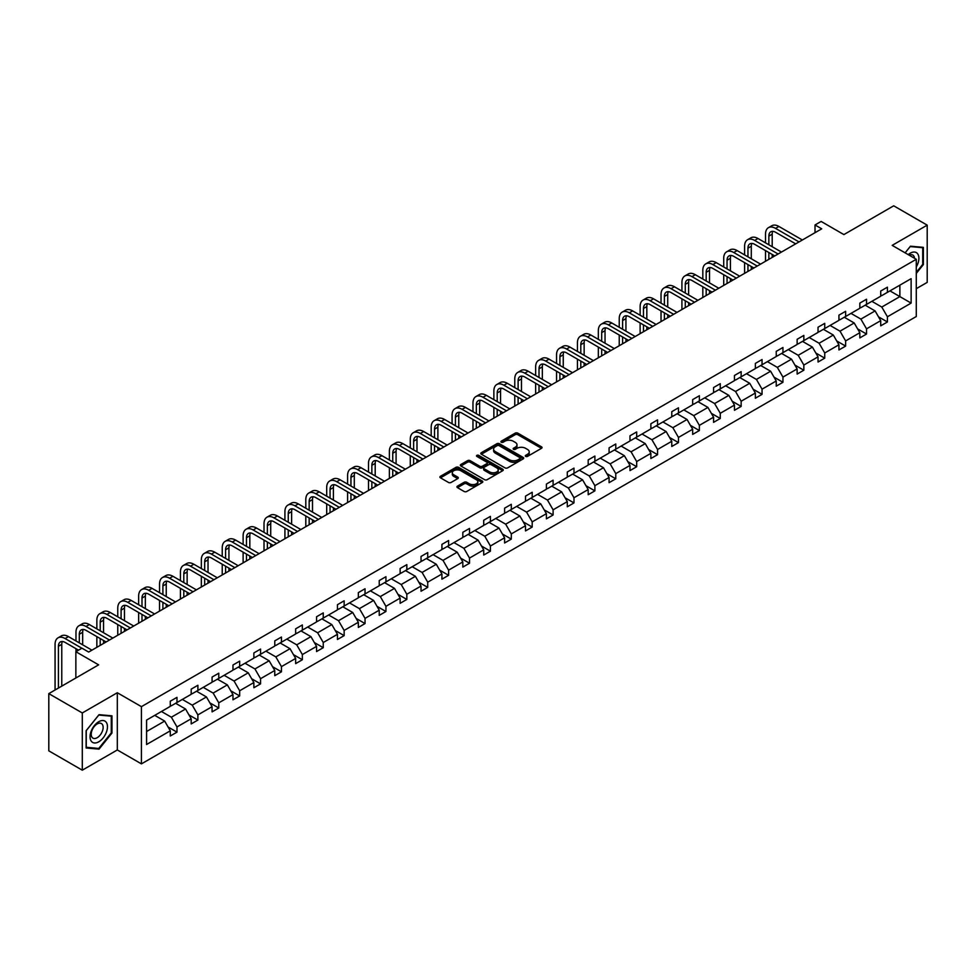 <?xml version="1.0" encoding="UTF-8"?>
<svg xmlns="http://www.w3.org/2000/svg" width="976" height="976" viewBox="0 0 976 976"><rect width="100%" height="100%" fill="white"/><g stroke="black" fill="none" stroke-linecap="round" stroke-linejoin="round"><path stroke-width="1.46" d="M525.674 456.39A1.305 0.756 0 0 0 527.516 456.39L541.485 448.326A1.854 1.074 0 0 0 542.034 447.569A1.854 1.074 0 0 0 541.485 446.813L517.817 433.149A1.854 1.074 0 0 0 515.194 433.149L501.225 441.213A1.305 0.756 0 0 0 503.067 442.274L504.873 441.225A5.954 3.44 0 0 1 513.278 441.225L515.255 442.372A5.954 3.44 0 0 1 516.999 444.8A5.954 3.44 0 0 1 515.255 447.228L513.449 448.277A1.305 0.756 0 0 0 515.291 449.338L517.097 448.289A5.954 3.44 0 0 1 525.515 448.289L527.479 449.424A5.954 3.44 0 0 1 529.224 451.864A5.954 3.44 0 0 1 527.479 454.291L525.674 455.328A1.305 0.756 0 0 0 525.674 456.39L525.674 455.328M916.281 288.676L927.2 282.381L927.2 225.151L893.711 205.814L843.886 234.582L821.121 221.442L815.021 224.956L815.021 232.691M82.289 770.186L117.315 749.958L117.315 692.74L82.289 712.956L82.289 770.186L48.8 750.849L48.8 693.619L98.625 664.851L75.86 651.712L75.86 678.003M82.289 712.956L48.8 693.619M457.476 486.133A1.854 1.074 0 0 0 456.927 486.89A1.854 1.074 0 0 0 457.476 487.646L464.112 491.477A1.854 1.074 0 0 0 466.748 491.477L482.254 482.522A1.854 1.074 0 0 0 482.803 481.766A1.854 1.074 0 0 0 482.254 481.009L458.586 467.345A1.854 1.074 0 0 0 455.963 467.345L440.444 476.3A1.854 1.074 0 0 0 439.908 477.057A1.854 1.074 0 0 0 440.444 477.813L448.472 482.449A1.854 1.074 0 0 0 451.095 482.449L457.732 478.618A1.854 1.074 0 0 0 458.281 477.862A1.854 1.074 0 0 0 457.732 477.093L453.755 474.8A4.978 2.867 0 0 1 452.303 472.774A4.978 2.867 0 0 1 455.377 470.115A4.978 2.867 0 0 1 460.794 470.737L476.373 479.741A4.978 2.867 0 0 1 477.825 481.766A4.978 2.867 0 0 1 474.763 484.413A4.978 2.867 0 0 1 469.334 483.791L466.748 482.29A1.854 1.074 0 0 0 464.112 482.29L457.476 486.133L457.476 487.646L464.112 483.84L464.112 482.29M75.86 651.712L81.947 648.186L88.645 652.053L821.719 228.823L815.021 224.956M117.315 692.74L141.422 706.648L916.281 259.287L916.281 316.517L141.422 763.879L141.422 706.648M927.2 225.151L892.174 245.366L916.281 259.287M505.007 467.87A1.854 1.074 0 0 0 507.63 467.87L523.148 458.915A1.854 1.074 0 0 0 523.685 458.159A1.854 1.074 0 0 0 523.148 457.402L499.48 443.738A1.854 1.074 0 0 0 496.845 443.738L481.339 452.693A1.854 1.074 0 0 0 480.79 453.45A1.854 1.074 0 0 0 481.339 454.206L505.007 467.87M477.325 456.67A1.305 0.756 0 0 1 478.643 456.853L502.677 470.737L487.183 479.68A1.854 1.074 0 0 1 484.56 479.68L460.892 466.016L467.528 462.209L467.528 460.66L460.892 464.491A1.854 1.074 0 0 0 460.343 465.259A1.854 1.074 0 0 0 460.892 466.016L460.892 464.491M467.528 462.209A1.854 1.074 0 0 1 470.164 462.209L470.164 460.66A1.854 1.074 0 0 0 467.528 460.66M470.164 460.66L479.753 466.199A1.854 1.074 0 0 0 482.388 466.199L486.792 463.661A1.854 1.074 0 0 0 487.341 462.905A1.854 1.074 0 0 0 486.792 462.148L476.8 456.378A1.305 0.756 0 0 1 478.643 455.316L502.701 469.2A1.854 1.074 0 0 1 503.25 469.956A1.854 1.074 0 0 1 502.701 470.725L502.701 469.2M146.583 720.068L170.288 706.38L170.288 701.207L176.985 697.34L176.985 702.513L191.186 694.314L191.186 689.141L197.884 685.274L197.884 690.459L212.073 682.261L212.073 677.076L218.77 673.208L218.77 678.393L232.971 670.195L232.971 665.01L239.669 661.142L239.669 666.327L253.87 658.129L253.87 652.944L260.568 649.077L260.568 654.262L274.768 646.063L274.768 640.878L281.454 637.023L281.454 642.196L295.655 633.997L295.655 628.825L302.353 624.957L302.353 630.13L316.553 621.944L316.553 616.759L323.251 612.891L323.251 618.076L337.452 609.878L337.452 604.693L344.15 600.826L344.15 606.011L358.338 597.812L358.338 592.627L365.036 588.76L365.036 593.945L379.237 585.746L379.237 580.561L385.935 576.694L385.935 581.879L400.136 573.681L400.136 568.508L406.833 564.64L406.833 569.813L421.034 561.615L421.034 556.442L427.72 552.575L427.72 557.747L441.921 549.561L441.921 544.376L448.618 540.509L448.618 545.694L462.819 537.495L462.819 532.31L469.517 528.443L469.517 533.628L483.718 525.43L483.718 520.245L490.416 516.377L490.416 521.562L504.604 513.364L504.604 508.179L511.302 504.311L511.302 509.496L525.503 501.298L525.503 496.125L532.201 492.258L532.201 497.431L546.401 489.232L546.401 484.059L553.099 480.192L553.099 485.365L567.3 477.179L567.3 471.994L573.986 468.126L573.986 473.311L588.186 465.113L588.186 459.928L594.884 456.06L594.884 461.245L609.085 453.047L609.085 447.862L615.783 443.995L615.783 449.18L629.984 440.981L629.984 435.796L636.681 431.929L636.681 437.114L650.87 428.915L650.87 423.743L657.568 419.875L657.568 425.048L671.769 416.85L671.769 411.677L678.466 407.809L678.466 412.994L692.667 404.796L692.667 399.611L699.365 395.744L699.365 400.929L713.566 392.73L713.566 387.545L720.264 383.678L720.264 388.863L734.452 380.664L734.452 375.479L741.15 371.612L741.15 376.797L755.351 368.599L755.351 363.414L762.049 359.546L762.049 364.731L776.249 356.533L776.249 351.36L782.947 347.493L782.947 352.665L797.136 344.467L797.136 339.294L803.834 335.427L803.834 340.612L818.034 332.413L818.034 327.228L824.732 323.361L824.732 328.546L838.933 320.348L838.933 315.163L845.631 311.295L845.631 316.48L859.832 308.282L859.832 303.097L866.529 299.229L866.529 304.414L880.718 296.216L880.718 291.031L887.416 287.176L887.416 292.349L911.133 278.66L911.133 303.097L887.416 316.785L887.416 321.97L880.718 325.838L880.718 320.653L866.529 328.851L866.529 334.036L859.832 337.903L859.832 332.718L845.631 340.917L845.631 346.102L838.933 349.969L838.933 344.784L824.732 352.983L824.732 358.155L818.034 362.023L818.034 356.85L803.834 365.048L803.834 370.221L797.136 374.089L797.136 368.916L782.947 377.102L782.947 382.287L776.249 386.154L776.249 380.969L762.049 389.168L762.049 394.353L755.351 398.22L755.351 393.035L741.15 401.234L741.15 406.419L734.452 410.286L734.452 405.101L720.264 413.299L720.264 418.484L713.566 422.352L713.566 417.167L699.365 425.365L699.365 430.538L692.667 434.405L692.667 429.233L678.466 437.431L678.466 442.604L671.769 446.471L671.769 441.286L657.568 449.485L657.568 454.67L650.87 458.537L650.87 453.352L636.681 461.55L636.681 466.735L629.984 470.603L629.984 465.418L615.783 473.616L615.783 478.801L609.085 482.669L609.085 477.484L594.884 485.682L594.884 490.867L588.186 494.722L588.186 489.549L573.986 497.748L573.986 502.921L567.3 506.788L567.3 501.615L553.099 509.814L553.099 514.986L546.401 518.854L546.401 513.669L532.201 521.867L532.201 527.052L525.503 530.92L525.503 525.735L511.302 533.933L511.302 539.118L504.604 542.985L504.604 537.8L490.416 545.999L490.416 551.184L483.718 555.051L483.718 549.866L469.517 558.065L469.517 563.25L462.819 567.105L462.819 561.932L448.618 570.13L448.618 575.303L441.921 579.171L441.921 573.998L427.72 582.184L427.72 587.369L421.034 591.236L421.034 586.051L406.833 594.25L406.833 599.435L400.136 603.302L400.136 598.117L385.935 606.316L385.935 611.501L379.237 615.368L379.237 610.183L365.036 618.381L365.036 623.566L358.338 627.434L358.338 622.249L344.15 630.447L344.15 635.62L337.452 639.487L337.452 634.315L323.251 642.513L323.251 647.686L316.553 651.553L316.553 646.38L302.353 654.567L302.353 659.752L295.655 663.619L295.655 658.434L281.454 666.632L281.454 671.817L274.768 675.685L274.768 670.5L260.568 678.698L260.568 683.883L253.87 687.751L253.87 682.566L239.669 690.764L239.669 695.949L232.971 699.816L232.971 694.631L218.77 702.83L218.77 708.003L212.073 711.87L212.073 706.697L197.884 714.896L197.884 720.068L191.186 723.936L191.186 718.763L176.985 726.949L176.985 732.134L170.288 736.002L170.288 730.817L146.583 744.505L146.583 720.068M175.643 703.293L185.562 709.015L171.361 717.214L161.443 711.492M171.361 717.214L176.985 726.949M185.562 709.015L191.186 718.763M170.288 705.148L171.361 705.77L176.985 702.513M196.542 691.228L206.448 696.949L192.248 705.148L182.341 699.426M192.248 705.148L197.884 714.896M206.448 696.949L212.073 706.697M191.186 693.082L192.248 693.704L197.884 690.459M217.428 679.162L227.347 684.884L213.146 693.082L203.24 687.36M213.146 693.082L218.77 702.83M227.347 684.884L232.971 694.631M212.073 681.016L213.146 681.638L218.77 678.393M238.327 667.096L248.246 672.818L234.045 681.016L224.126 675.294M234.045 681.016L239.669 690.764M248.246 672.818L253.87 682.566M232.971 668.95L234.045 669.573L239.669 666.327M259.226 655.03L269.132 660.764L254.943 668.95L245.025 663.229M254.943 668.95L260.568 678.698M269.132 660.764L274.768 670.5M253.87 656.897L254.943 657.507L260.568 654.262M280.124 642.977L290.031 648.698L275.83 656.897L265.923 651.175M275.83 656.897L281.454 666.632M290.031 648.698L295.655 658.434M274.768 644.831L275.83 645.441L281.454 642.196M301.011 630.911L310.929 636.633L296.728 644.831L286.822 639.109M296.728 644.831L302.353 654.567M310.929 636.633L316.553 646.38M295.655 632.765L296.728 633.387L302.353 630.13M321.909 618.845L331.828 624.567L317.627 632.765L307.708 627.043M317.627 632.765L323.251 642.513M331.828 624.567L337.452 634.315M316.553 620.699L317.627 621.322L323.251 618.076M342.808 606.779L352.714 612.501L338.513 620.699L328.607 614.978M338.513 620.699L344.15 630.447M352.714 612.501L358.338 622.249M337.452 608.634L338.513 609.256L344.15 606.011M363.706 594.713L373.613 600.435L359.412 608.634L349.506 602.912M359.412 608.634L365.036 618.381M373.613 600.435L379.237 610.183M358.338 596.568L359.412 597.19L365.036 593.945M384.593 582.648L394.511 588.382L380.311 596.568L370.392 590.846M380.311 596.568L385.935 606.316M394.511 588.382L400.136 598.117M379.237 584.514L380.311 585.124L385.935 581.879M405.491 570.594L415.398 576.316L401.209 584.514L391.291 578.792M401.209 584.514L406.833 594.25M415.398 576.316L421.034 586.051M400.136 572.448L401.209 573.071L406.833 569.813M426.39 558.528L436.296 564.25L422.096 572.448L412.189 566.727M422.096 572.448L427.72 582.184M436.296 564.25L441.921 573.998M421.034 560.383L422.096 561.005L427.72 557.747M447.276 546.462L457.195 552.184L442.994 560.383L433.088 554.661M442.994 560.383L448.618 570.13M457.195 552.184L462.819 561.932M441.921 548.317L442.994 548.939L448.618 545.694M468.175 534.397L478.094 540.118L463.893 548.317L453.974 542.595M463.893 548.317L469.517 558.065M478.094 540.118L483.718 549.866M462.819 536.251L463.893 536.873L469.517 533.628M489.074 522.331L498.98 528.053L484.791 536.251L474.873 530.529M484.791 536.251L490.416 545.999M498.98 528.053L504.604 537.8M483.718 524.185L484.791 524.807L490.416 521.562M509.972 510.277L519.879 515.999L505.678 524.185L495.771 518.463M505.678 524.185L511.302 533.933M519.879 515.999L525.503 525.735M504.604 512.132L505.678 512.742L511.302 509.496M530.859 498.211L540.777 503.933L526.576 512.132L516.658 506.41M526.576 512.132L532.201 521.867M540.777 503.933L546.401 513.669M525.503 500.066L526.576 500.688L532.201 497.431M551.757 486.146L561.664 491.867L547.475 500.066L537.556 494.344M547.475 500.066L553.099 509.814M561.664 491.867L567.3 501.615M546.401 488L547.475 488.622L553.099 485.365M572.656 474.08L582.562 479.802L568.361 488L558.455 482.278M568.361 488L573.986 497.748M582.562 479.802L588.186 489.549M567.3 475.934L568.361 476.556L573.986 473.311M593.542 462.014L603.461 467.736L589.26 475.934L579.354 470.212M589.26 475.934L594.884 485.682M603.461 467.736L609.085 477.484M588.186 463.868L589.26 464.491L594.884 461.245M614.441 449.948L624.359 455.67L610.159 463.868L600.24 458.147M610.159 463.868L615.783 473.616M624.359 455.67L629.984 465.418M609.085 451.815L610.159 452.425L615.783 449.18M635.339 437.895L645.246 443.616L631.057 451.815L621.139 446.081M631.057 451.815L636.681 461.55M645.246 443.616L650.87 453.352M629.984 439.749L631.057 440.359L636.681 437.114M656.238 425.829L666.144 431.551L651.944 439.749L642.037 434.027M651.944 439.749L657.568 449.485M666.144 431.551L671.769 441.286M650.87 427.683L651.944 428.305L657.568 425.048M677.124 413.763L687.043 419.485L672.842 427.683L662.924 421.961M672.842 427.683L678.466 437.431M687.043 419.485L692.667 429.233M671.769 415.617L672.842 416.24L678.466 412.994M698.023 401.697L707.929 407.419L693.741 415.617L683.822 409.896M693.741 415.617L699.365 425.365M707.929 407.419L713.566 417.167M692.667 403.552L693.741 404.174L699.365 400.929M718.922 389.631L728.828 395.353L714.627 403.552L704.721 397.83M714.627 403.552L720.264 413.299M728.828 395.353L734.452 405.101M713.566 391.486L714.627 392.108L720.264 388.863M739.808 377.566L749.727 383.287L735.526 391.486L725.619 385.764M735.526 391.486L741.15 401.234M749.727 383.287L755.351 393.035M734.452 379.432L735.526 380.042L741.15 376.797M760.707 365.512L770.625 371.234L756.424 379.432L746.506 373.698M756.424 379.432L762.049 389.168M770.625 371.234L776.249 380.969M755.351 367.366L756.424 367.976L762.049 364.731M781.605 353.446L791.512 359.168L777.323 367.366L767.404 361.645M777.323 367.366L782.947 377.102M791.512 359.168L797.136 368.916M776.249 355.301L777.323 355.923L782.947 352.665M802.504 341.38L812.41 347.102L798.209 355.301L788.303 349.579M798.209 355.301L803.834 365.048M812.41 347.102L818.034 356.85M797.136 343.235L798.209 343.857L803.834 340.612M823.39 329.315L833.309 335.036L819.108 343.235L809.202 337.513M819.108 343.235L824.732 352.983M833.309 335.036L838.933 344.784M818.034 331.169L819.108 331.791L824.732 328.546M844.289 317.249L854.195 322.971L840.007 331.169L830.088 325.447M840.007 331.169L845.631 340.917M854.195 322.971L859.832 332.718M838.933 319.103L840.007 319.725L845.631 316.48M865.187 305.183L875.094 310.917L860.893 319.103L850.987 313.381M860.893 319.103L866.529 328.851M875.094 310.917L880.718 320.653M859.832 307.05L860.893 307.66L866.529 304.414M889.966 290.885L899.872 296.606L881.792 307.05L871.885 301.328M881.792 307.05L887.416 316.785M911.133 303.097L899.872 296.606L899.872 285.163L911.133 278.66M117.315 749.958L141.422 763.879M880.718 294.984L881.792 295.594L887.416 292.349M146.583 731.512L164.663 721.081L154.745 715.359M164.663 721.081L170.288 730.817M878.51 316.822L887.416 321.97M857.611 328.888L866.529 334.036M836.725 340.953L845.631 346.102M815.826 353.019L824.732 358.155M794.928 365.085L803.834 370.221M774.041 377.151L782.947 382.287M753.143 389.204L762.049 394.353M732.244 401.27L741.15 406.419M711.345 413.336L720.264 418.484M690.459 425.402L699.365 430.538M669.56 437.468L678.466 442.604M648.662 449.533L657.568 454.67M627.775 461.587L636.681 466.735M606.877 473.653L615.783 478.801M585.978 485.719L594.884 490.867M565.08 497.784L573.986 502.921M544.193 509.85L553.099 514.986M523.295 521.916L532.201 527.052M502.396 533.97L511.302 539.118M481.51 546.035L490.416 551.184M460.611 558.101L469.517 563.25M439.712 570.167L448.618 575.303M418.814 582.233L427.72 587.369M397.927 594.286L406.833 599.435M377.029 606.352L385.935 611.501M356.13 618.418L365.036 623.566M335.244 630.484L344.15 635.62M314.345 642.55L323.251 647.686M293.447 654.615L302.353 659.752M272.548 666.669L281.454 671.817M251.662 678.735L260.568 683.883M230.763 690.801L239.669 695.949M209.864 702.866L218.77 708.003M188.966 714.932L197.884 720.068M168.079 726.998L176.985 732.134M916.281 273.414L923.381 264.581L923.381 247.355L910.462 246.196L905.118 252.845L910.193 246.574L922.71 247.697L922.71 264.398L916.281 272.389M111.959 733.061L111.959 715.823L99.027 714.664L86.108 730.743L86.108 747.982L99.027 749.141L111.959 733.061L111.288 732.671M526.198 456.573L527.479 455.829A5.954 3.44 0 0 0 529.224 453.401L529.224 451.864M516.999 444.8L516.999 446.349A5.954 3.44 0 0 1 515.255 448.777L513.974 449.521M541.46 448.338L517.817 434.698A1.854 1.074 0 0 0 515.194 434.698L501.737 442.457M523.148 457.402L523.148 458.915L499.48 445.288A1.854 1.074 0 0 0 496.845 445.288L481.363 454.23L481.339 452.693M519.854 458.696A1.305 0.756 0 0 0 519.854 457.622L499.09 445.629A1.305 0.756 0 0 0 497.248 445.629L495.332 446.74A5.954 3.44 0 0 0 493.6 449.167A5.954 3.44 0 0 0 495.332 451.595L509.533 459.794A5.954 3.44 0 0 0 517.951 459.794L519.854 458.696L519.854 460.233A1.305 0.756 0 0 0 520.245 459.708L520.245 458.159M493.6 449.167L493.6 450.705A5.954 3.44 0 0 0 495.332 453.145L495.332 451.595M519.854 460.233L517.951 461.343A5.954 3.44 0 0 1 509.533 461.343L495.332 453.145M470.164 462.209L479.753 467.748A1.854 1.074 0 0 0 482.388 467.748L486.792 465.21A1.854 1.074 0 0 0 487.341 464.454L487.341 462.905M489.72 471.957A4.978 2.867 0 0 0 495.137 472.579A4.978 2.867 0 0 0 498.211 469.92A4.978 2.867 0 0 0 496.747 467.894L491.257 464.722A1.854 1.074 0 0 0 488.634 464.722L484.23 467.272A1.854 1.074 0 0 0 483.681 468.029A1.854 1.074 0 0 0 484.23 468.785L489.72 471.957L489.72 473.506A4.978 2.867 0 0 0 495.137 474.129A4.978 2.867 0 0 0 498.211 471.469L498.211 469.92M483.681 468.029L483.681 469.578A1.854 1.074 0 0 0 484.23 470.334L484.23 468.785M489.72 473.506L484.23 470.334M477.825 481.766L477.825 483.315A4.978 2.867 0 0 1 474.763 485.963A4.978 2.867 0 0 1 469.334 485.34L466.748 483.84A1.854 1.074 0 0 0 464.112 483.84M452.303 472.774L452.303 474.312A4.978 2.867 0 0 0 453.755 476.349L453.755 474.8M457.707 478.63L453.755 476.349M482.229 482.534L458.586 468.895A1.854 1.074 0 0 0 455.963 468.895L440.469 477.837M922.71 264.203L923.381 264.581M97.661 748.348L99.027 749.141M765.501 242.841L765.501 234.179A14.201 8.198 60 0 1 768.441 227.676L771.796 225.749A14.201 8.198 60 0 1 778.897 226.444L802.37 239.998M768.441 227.676A14.201 8.198 60 0 1 775.554 228.384L799.015 241.926M795.672 243.866L775.554 232.251A9.467 5.466 -120 0 0 770.808 231.776A9.467 5.466 -120 0 0 768.856 236.119L768.856 244.781M772.797 231.349A9.467 5.466 -120 0 0 772.199 234.179L772.199 246.708M768.856 252.516L768.856 259.348M772.199 254.443L772.199 257.408M765.501 261.275L765.501 250.576M744.603 254.907L744.603 246.245A14.201 8.198 60 0 1 747.555 239.742L750.898 237.815A14.201 8.198 60 0 1 757.998 238.51L781.471 252.064M747.555 239.742A14.201 8.198 60 0 1 754.655 240.45L778.116 253.992M774.773 255.932L754.655 244.317A9.467 5.466 -120 0 0 749.922 243.841A9.467 5.466 -120 0 0 747.958 248.185L747.958 256.847M751.898 243.402A9.467 5.466 -120 0 0 751.3 246.245L751.3 258.774M747.958 264.569L747.958 271.413M751.3 266.509L751.3 269.474M744.603 273.341L744.603 262.642M723.716 266.973L723.716 258.311A14.201 8.198 60 0 1 726.656 251.808L729.999 249.868A14.201 8.198 60 0 1 737.112 250.576L760.572 264.13M726.656 251.808A14.201 8.198 60 0 1 733.757 252.516L757.23 266.058M753.875 267.997L733.757 256.371A9.467 5.466 -120 0 0 729.023 255.907A9.467 5.466 -120 0 0 727.059 260.238L727.059 268.9M731 255.468A9.467 5.466 -120 0 0 730.414 258.311L730.414 270.84M727.059 276.635L727.059 283.479M730.414 278.575L730.414 281.539M723.716 285.407L723.716 274.707M916.281 266.936A12.31 7.113 120 0 0 917.733 263.947A12.31 7.113 120 0 0 917.184 253.248A12.31 7.113 120 0 0 908.205 254.626M914.536 258.286A8.43 4.868 120 0 0 912.816 255.065A8.43 4.868 120 0 0 909.168 255.187M921.881 247.221L922.71 247.697M106.299 732.427A12.31 7.113 120 0 0 103.114 720.532A12.31 7.113 120 0 0 91.219 731.073A12.31 7.113 120 0 0 94.404 742.968A12.31 7.113 120 0 0 106.299 732.427M102.334 731.292A8.43 4.868 120 0 0 101.394 723.533A8.43 4.868 120 0 0 92.012 730.377A8.43 4.868 120 0 0 92.964 738.137A8.43 4.868 120 0 0 102.334 731.292M86.242 747.323L86.242 730.634L98.759 715.054L111.288 716.164L111.288 732.866L98.759 748.446L86.108 747.25M110.459 715.689L111.288 716.164M702.818 279.038L702.818 270.376A14.201 8.198 60 0 1 705.758 263.874L709.113 261.934A14.201 8.198 60 0 1 716.213 262.642L739.674 276.184M705.758 263.874A14.201 8.198 60 0 1 712.858 264.569L736.331 278.123M732.976 280.051L712.858 268.437A9.467 5.466 -120 0 0 708.125 267.973A9.467 5.466 -120 0 0 706.173 272.304L706.173 280.966M710.113 267.534A9.467 5.466 -120 0 0 709.515 270.376L709.515 282.906M706.173 288.701L706.173 295.533M709.515 290.628L709.515 293.605M702.818 297.473L702.818 286.773M681.919 291.104L681.919 282.442A14.201 8.198 60 0 1 684.871 275.94L688.214 274A14.201 8.198 60 0 1 695.315 274.707L718.787 288.249M684.871 275.94A14.201 8.198 60 0 1 691.972 276.635L715.432 290.189M712.09 292.117L691.972 280.502A9.467 5.466 -120 0 0 687.238 280.039A9.467 5.466 -120 0 0 685.274 284.37L685.274 293.032M689.215 279.6A9.467 5.466 -120 0 0 688.617 282.442L688.617 294.959M685.274 300.767L685.274 307.599M688.617 302.694L688.617 305.671M681.919 309.538L681.919 298.827M661.033 303.158L661.033 294.496A14.201 8.198 60 0 1 663.973 287.993L667.316 286.066A14.201 8.198 60 0 1 674.428 286.773L697.889 300.315M663.973 287.993A14.201 8.198 60 0 1 671.073 288.701L694.546 302.255M691.191 304.183L671.073 292.568A9.467 5.466 -120 0 0 666.34 292.105A9.467 5.466 -120 0 0 664.375 296.436L664.375 305.098M668.316 291.665A9.467 5.466 -120 0 0 667.73 294.496L667.73 307.025M664.375 312.832L664.375 319.664M667.73 314.76L667.73 317.737M661.033 321.592L661.033 310.893M640.134 315.224L640.134 306.562A14.201 8.198 60 0 1 643.074 300.059L646.429 298.131A14.201 8.198 60 0 1 653.53 298.827L676.99 312.381M643.074 300.059A14.201 8.198 60 0 1 650.175 300.767L673.647 314.309M670.292 316.248L650.175 304.634A9.467 5.466 -120 0 0 645.441 304.158A9.467 5.466 -120 0 0 643.477 308.501L643.477 317.163M647.417 303.731A9.467 5.466 -120 0 0 646.832 306.562L646.832 319.091M643.477 324.898L643.477 331.73M646.832 326.826L646.832 329.79M640.134 333.658L640.134 322.958M619.235 327.289L619.235 318.627A14.201 8.198 60 0 1 622.176 312.125L625.531 310.197A14.201 8.198 60 0 1 632.631 310.893L656.104 324.447M622.176 312.125A14.201 8.198 60 0 1 629.288 312.832L652.749 326.374M649.406 328.314L629.288 316.7A9.467 5.466 -120 0 0 624.542 316.224A9.467 5.466 -120 0 0 622.59 320.567L622.59 329.217M626.531 315.785A9.467 5.466 -120 0 0 625.933 318.627L625.933 331.157M622.59 336.952L622.59 343.796M625.933 338.892L625.933 341.856M619.235 345.724L619.235 335.024M598.337 339.355L598.337 330.693A14.201 8.198 60 0 1 601.289 324.191L604.632 322.251A14.201 8.198 60 0 1 611.732 322.958L635.205 336.513M601.289 324.191A14.201 8.198 60 0 1 608.39 324.898L631.85 338.44M628.507 340.38L608.39 328.753A9.467 5.466 -120 0 0 603.656 328.29A9.467 5.466 -120 0 0 601.692 332.621L601.692 341.283M605.632 327.851A9.467 5.466 -120 0 0 605.035 330.693L605.035 343.223M601.692 349.018L601.692 355.85M605.035 350.957L605.035 353.922M598.337 357.789L598.337 347.09M577.45 351.421L577.45 342.759A14.201 8.198 60 0 1 580.391 336.256L583.733 334.317A14.201 8.198 60 0 1 590.846 335.024L614.307 348.566M580.391 336.256A14.201 8.198 60 0 1 587.491 336.952L610.964 350.506M607.609 352.434L587.491 340.819A9.467 5.466 -120 0 0 582.757 340.356A9.467 5.466 -120 0 0 580.793 344.687L580.793 353.349M584.734 339.916A9.467 5.466 -120 0 0 584.148 342.759L584.148 355.288M580.793 361.083L580.793 367.915M584.148 363.011L584.148 365.988M577.45 369.855L577.45 359.156M556.552 363.475L556.552 354.825A14.201 8.198 60 0 1 559.492 348.31L562.847 346.382A14.201 8.198 60 0 1 569.947 347.09L593.408 360.632M559.492 348.31A14.201 8.198 60 0 1 566.592 349.018L590.065 362.572M586.71 364.499L566.592 352.885A9.467 5.466 -120 0 0 561.859 352.421A9.467 5.466 -120 0 0 559.907 356.752L559.907 365.414M563.847 351.982A9.467 5.466 -120 0 0 563.25 354.825L563.25 367.342M559.907 373.149L559.907 379.981M563.25 375.077L563.25 378.054M556.552 381.921L556.552 371.209M535.653 375.54L535.653 366.878A14.201 8.198 60 0 1 538.593 360.376L541.948 358.448A14.201 8.198 60 0 1 549.049 359.156L572.522 372.698M538.593 360.376A14.201 8.198 60 0 1 545.706 361.083L569.167 374.638M565.824 376.565L545.706 364.951A9.467 5.466 -120 0 0 540.972 364.475A9.467 5.466 -120 0 0 539.008 368.818L539.008 377.48M542.949 364.048A9.467 5.466 -120 0 0 542.351 366.878L542.351 379.408M539.008 385.215L539.008 392.047M542.351 387.143L542.351 390.119M535.653 393.975L535.653 383.275M514.767 387.606L514.767 378.944A14.201 8.198 60 0 1 517.707 372.442L521.05 370.514A14.201 8.198 60 0 1 528.15 371.209L551.623 384.764M517.707 372.442A14.201 8.198 60 0 1 524.807 373.149L548.28 386.691M544.925 388.631L524.807 377.017A9.467 5.466 -120 0 0 520.074 376.541A9.467 5.466 -120 0 0 518.11 380.884L518.11 389.546M522.05 376.114A9.467 5.466 -120 0 0 521.465 378.944L521.465 391.474M518.11 397.269L518.11 404.113M521.465 399.208L521.465 402.173M514.767 406.04L514.767 395.341M493.868 399.672L493.868 391.01A14.201 8.198 60 0 1 496.808 384.507L500.163 382.58A14.201 8.198 60 0 1 507.264 383.275L530.724 396.829M496.808 384.507A14.201 8.198 60 0 1 503.909 385.215L527.382 398.757M524.027 400.697L503.909 389.082A9.467 5.466 -120 0 0 499.175 388.607A9.467 5.466 -120 0 0 497.211 392.95L497.211 401.6M501.152 388.167A9.467 5.466 -120 0 0 500.566 391.01L500.566 403.539M497.211 409.334L497.211 416.179M500.566 411.274L500.566 414.239M493.868 418.106L493.868 407.407M472.97 411.738L472.97 403.076A14.201 8.198 60 0 1 475.91 396.573L479.265 394.633A14.201 8.198 60 0 1 486.365 395.341L509.838 408.895M475.91 396.573A14.201 8.198 60 0 1 483.022 397.269L506.483 410.823M503.14 412.75L483.022 401.136A9.467 5.466 -120 0 0 478.277 400.672A9.467 5.466 -120 0 0 476.325 405.003L476.325 413.665M480.265 400.233A9.467 5.466 -120 0 0 479.667 403.076L479.667 415.605M476.325 421.4L476.325 428.232M479.667 423.34L479.667 426.305M472.97 430.172L472.97 419.473M452.071 423.804L452.071 415.142A14.201 8.198 60 0 1 455.023 408.639L458.366 406.699A14.201 8.198 60 0 1 465.467 407.407L488.939 420.949M455.023 408.639A14.201 8.198 60 0 1 462.124 409.334L485.584 422.889M482.242 424.816L462.124 413.202A9.467 5.466 -120 0 0 457.39 412.738A9.467 5.466 -120 0 0 455.426 417.069L455.426 425.731M459.367 412.299A9.467 5.466 -120 0 0 458.769 415.142L458.769 427.671M455.426 433.466L455.426 440.298M458.769 435.394L458.769 438.37M452.071 442.238L452.071 431.538M431.185 435.857L431.185 427.207A14.201 8.198 60 0 1 434.125 420.693L437.468 418.765A14.201 8.198 60 0 1 444.58 419.473L468.041 433.015M434.125 420.693A14.201 8.198 60 0 1 441.225 421.4L464.698 434.954M461.343 436.882L441.225 425.268A9.467 5.466 -120 0 0 436.492 424.804A9.467 5.466 -120 0 0 434.527 429.135L434.527 437.797M438.468 424.365A9.467 5.466 -120 0 0 437.882 427.207L437.882 439.725M434.527 445.532L434.527 452.364M437.882 447.459L437.882 450.436M431.185 454.304L431.185 443.592M410.286 447.923L410.286 439.261A14.201 8.198 60 0 1 413.226 432.758L416.581 430.831A14.201 8.198 60 0 1 423.682 431.538L447.142 445.08M413.226 432.758A14.201 8.198 60 0 1 420.327 433.466L443.799 447.008M440.444 448.948L420.327 437.333A9.467 5.466 -120 0 0 415.593 436.858A9.467 5.466 -120 0 0 413.629 441.201L413.629 449.863M417.582 436.431A9.467 5.466 -120 0 0 416.984 439.261L416.984 451.79M413.629 457.598L413.629 464.43M416.984 459.525L416.984 462.49M410.286 466.357L410.286 455.658M389.387 459.989L389.387 451.327A14.201 8.198 60 0 1 392.328 444.824L395.683 442.897A14.201 8.198 60 0 1 402.783 443.592L426.256 457.146M392.328 444.824A14.201 8.198 60 0 1 399.44 445.532L422.901 459.074M419.558 461.014L399.44 449.399A9.467 5.466 -120 0 0 394.707 448.923A9.467 5.466 -120 0 0 392.742 453.267L392.742 461.929M396.683 448.484A9.467 5.466 -120 0 0 396.085 451.327L396.085 463.856M392.742 469.651L392.742 476.495M396.085 471.591L396.085 474.556M389.387 478.423L389.387 467.724M368.501 472.055L368.501 463.393A14.201 8.198 60 0 1 371.441 456.89L374.784 454.95A14.201 8.198 60 0 1 381.884 455.658L405.357 469.212M371.441 456.89A14.201 8.198 60 0 1 378.542 457.598L402.002 471.14M398.659 473.079L378.542 461.465A9.467 5.466 -120 0 0 373.808 460.989A9.467 5.466 -120 0 0 371.844 465.332L371.844 473.982M375.784 460.55A9.467 5.466 -120 0 0 375.199 463.393L375.199 475.922M371.844 481.717L371.844 488.561M375.199 483.657L375.199 486.621M368.501 490.489L368.501 479.789M347.602 484.12L347.602 475.458A14.201 8.198 60 0 1 350.543 468.956L353.898 467.016A14.201 8.198 60 0 1 360.998 467.724L384.459 481.278M350.543 468.956A14.201 8.198 60 0 1 357.643 469.651L381.116 483.205M377.761 485.133L357.643 473.519A9.467 5.466 -120 0 0 352.909 473.055A9.467 5.466 -120 0 0 350.945 477.386L350.945 486.048M354.886 472.616A9.467 5.466 -120 0 0 354.3 475.458L354.3 487.988M350.945 493.783L350.945 500.615M354.3 495.723L354.3 498.687M347.602 502.555L347.602 491.855M326.704 496.186L326.704 487.524A14.201 8.198 60 0 1 329.644 481.022L332.999 479.082A14.201 8.198 60 0 1 340.099 479.789L363.572 493.331M329.644 481.022A14.201 8.198 60 0 1 336.757 481.717L360.217 495.271M356.874 497.199L336.757 485.584A9.467 5.466 -120 0 0 332.011 485.121A9.467 5.466 -120 0 0 330.059 489.452L330.059 498.114M333.999 484.682A9.467 5.466 -120 0 0 333.402 487.524L333.402 500.054M330.059 505.849L330.059 512.681M333.402 507.776L333.402 510.753M326.704 514.62L326.704 503.909M305.805 508.24L305.805 499.59A14.201 8.198 60 0 1 308.758 493.075L312.1 491.148A14.201 8.198 60 0 1 319.201 491.855L342.674 505.397M308.758 493.075A14.201 8.198 60 0 1 315.858 493.783L339.319 507.337M335.976 509.265L315.858 497.65A9.467 5.466 -120 0 0 311.124 497.187A9.467 5.466 -120 0 0 309.16 501.518L309.16 510.18M313.101 496.747A9.467 5.466 -120 0 0 312.503 499.59L312.503 512.107M309.16 517.914L309.16 524.746M312.503 519.842L312.503 522.819M305.805 526.686L305.805 515.975M284.919 520.306L284.919 511.644A14.201 8.198 60 0 1 287.859 505.141L291.202 503.213A14.201 8.198 60 0 1 298.314 503.909L321.775 517.463M287.859 505.141A14.201 8.198 60 0 1 294.959 505.849L318.432 519.391M315.077 521.33L294.959 509.716A9.467 5.466 -120 0 0 290.226 509.24A9.467 5.466 -120 0 0 288.262 513.583L288.262 522.245M292.202 508.813A9.467 5.466 -120 0 0 291.617 511.644L291.617 524.173M288.262 529.98L288.262 536.812M291.617 531.908L291.617 534.872M284.919 538.74L284.919 528.04M264.02 532.371L264.02 523.709A14.201 8.198 60 0 1 266.96 517.207L270.315 515.279A14.201 8.198 60 0 1 277.416 515.975L300.876 529.529M266.96 517.207A14.201 8.198 60 0 1 274.061 517.914L297.534 531.456M294.179 533.396L274.061 521.782A9.467 5.466 -120 0 0 269.327 521.306A9.467 5.466 -120 0 0 267.363 525.649L267.363 534.311M271.316 520.867A9.467 5.466 -120 0 0 270.718 523.709L270.718 536.239M267.363 542.034L267.363 548.878M270.718 543.974L270.718 546.938M264.02 550.806L264.02 540.106M243.122 544.437L243.122 535.775A14.201 8.198 60 0 1 246.062 529.273L249.417 527.333A14.201 8.198 60 0 1 256.517 528.04L279.99 541.595M246.062 529.273A14.201 8.198 60 0 1 253.174 529.98L276.635 543.522M273.292 545.462L253.174 533.848A9.467 5.466 -120 0 0 248.441 533.372A9.467 5.466 -120 0 0 246.477 537.703L246.477 546.365M250.417 532.933A9.467 5.466 -120 0 0 249.819 535.775L249.819 548.305M246.477 554.1L246.477 560.944M249.819 556.039L249.819 559.004M243.122 562.871L243.122 552.172M222.235 556.503L222.235 547.841A14.201 8.198 60 0 1 225.175 541.338L228.518 539.399A14.201 8.198 60 0 1 235.619 540.106L259.091 553.648M225.175 541.338A14.201 8.198 60 0 1 232.276 542.034L255.736 555.588M252.394 557.516L232.276 545.901A9.467 5.466 -120 0 0 227.542 545.438A9.467 5.466 -120 0 0 225.578 549.769L225.578 558.431M229.519 544.998A9.467 5.466 -120 0 0 228.933 547.841L228.933 560.37M225.578 566.165L225.578 572.997M228.933 568.105L228.933 571.07M222.235 574.937L222.235 564.238M201.337 568.569L201.337 559.907A14.201 8.198 60 0 1 204.277 553.404L207.62 551.464A14.201 8.198 60 0 1 214.732 552.172L238.193 565.714M204.277 553.404A14.201 8.198 60 0 1 211.377 554.1L234.85 567.654M231.495 569.581L211.377 557.967A9.467 5.466 -120 0 0 206.644 557.503A9.467 5.466 -120 0 0 204.679 561.834L204.679 570.496M208.62 557.064A9.467 5.466 -120 0 0 208.034 559.907L208.034 572.436M204.679 578.231L204.679 585.063M208.034 580.159L208.034 583.136M201.337 587.003L201.337 576.291M180.438 580.622L180.438 571.96A14.201 8.198 60 0 1 183.378 565.458L186.733 563.53A14.201 8.198 60 0 1 193.834 564.238L217.306 577.78M183.378 565.458A14.201 8.198 60 0 1 190.491 566.165L213.951 579.72M210.609 581.647L190.491 570.033A9.467 5.466 -120 0 0 185.745 569.569A9.467 5.466 -120 0 0 183.793 573.9L183.793 582.562M187.734 569.13A9.467 5.466 -120 0 0 187.136 571.96L187.136 584.49M183.793 590.297L183.793 597.129M187.136 592.225L187.136 595.201M180.438 599.069L180.438 588.357M159.539 592.688L159.539 584.026A14.201 8.198 60 0 1 162.492 577.524L165.835 575.596A14.201 8.198 60 0 1 172.935 576.291L196.408 589.846M162.492 577.524A14.201 8.198 60 0 1 169.592 578.231L193.053 591.773M189.71 593.713L169.592 582.099A9.467 5.466 -120 0 0 164.859 581.623A9.467 5.466 -120 0 0 162.894 585.966L162.894 594.628M166.835 581.196A9.467 5.466 -120 0 0 166.237 584.026L166.237 596.556M162.894 602.363L162.894 609.195M166.237 604.29L166.237 607.255M159.539 611.122L159.539 600.423M138.653 604.754L138.653 596.092A14.201 8.198 60 0 1 141.593 589.589L144.936 587.662A14.201 8.198 60 0 1 152.049 588.357L175.509 601.911M141.593 589.589A14.201 8.198 60 0 1 148.694 590.297L172.166 603.839M168.811 605.779L148.694 594.164A9.467 5.466 -120 0 0 143.96 593.689A9.467 5.466 -120 0 0 141.996 598.032L141.996 606.694M145.936 593.249A9.467 5.466 -120 0 0 145.351 596.092L145.351 608.621M141.996 614.416L141.996 621.261M145.351 616.356L145.351 619.321M138.653 623.188L138.653 612.489M117.754 616.82L117.754 608.158A14.201 8.198 60 0 1 120.695 601.655L124.05 599.715A14.201 8.198 60 0 1 131.15 600.423L154.611 613.977M120.695 601.655A14.201 8.198 60 0 1 127.795 602.363L151.268 615.905M147.913 617.845L127.795 606.23A9.467 5.466 -120 0 0 123.061 605.754A9.467 5.466 -120 0 0 121.097 610.085L121.097 618.747M125.05 605.315A9.467 5.466 -120 0 0 124.452 608.158L124.452 620.687M121.097 626.482L121.097 633.326M124.452 628.422L124.452 631.387M117.754 635.254L117.754 624.555M96.856 628.886L96.856 620.224A14.201 8.198 60 0 1 99.796 613.721L103.151 611.781A14.201 8.198 60 0 1 110.251 612.489L133.724 626.031M99.796 613.721A14.201 8.198 60 0 1 106.909 614.416L130.369 627.971M127.026 629.898L106.909 618.284A9.467 5.466 -120 0 0 102.175 617.82A9.467 5.466 -120 0 0 100.211 622.151L100.211 630.813M104.151 617.381A9.467 5.466 -120 0 0 103.554 620.224L103.554 632.753M100.211 638.548L100.211 645.38M103.554 640.488L103.554 643.452M96.856 647.32L96.856 636.62M75.969 640.951L75.969 632.289A14.201 8.198 60 0 1 78.91 625.787L82.252 623.847A14.201 8.198 60 0 1 89.353 624.555L112.826 638.097M78.91 625.787A14.201 8.198 60 0 1 86.01 626.482L109.471 640.036M106.128 641.964L86.01 630.35A9.467 5.466 -120 0 0 81.276 629.886A9.467 5.466 -120 0 0 79.312 634.217L79.312 642.879M83.253 629.447A9.467 5.466 -120 0 0 82.655 632.289L82.655 644.807M75.969 651.651L75.969 648.674M55.071 690.008L55.071 644.343A14.201 8.198 60 0 1 58.011 637.84L61.354 635.913A14.201 8.198 60 0 1 68.466 636.62L91.927 650.162M58.011 637.84A14.201 8.198 60 0 1 65.111 638.548L81.886 648.235M78.531 650.162L65.111 642.415A9.467 5.466 -120 0 0 60.378 641.952A9.467 5.466 -120 0 0 58.414 646.283L58.414 688.068M62.354 641.513A9.467 5.466 -120 0 0 61.769 644.343L61.769 686.14M527.479 455.829L527.479 454.291M513.449 449.338L513.449 448.277M515.255 448.777L515.255 447.228M501.225 442.274L501.225 441.213M515.194 434.698L515.194 433.149M517.817 434.698L517.817 433.149M541.485 448.326L541.485 446.813M496.845 445.288L496.845 443.738M499.48 445.288L499.48 443.738M509.533 461.343L509.533 459.794M517.951 461.343L517.951 459.794M479.753 467.748L479.753 466.199M482.388 467.748L482.388 466.199M486.792 465.21L486.792 463.661M478.643 456.853L478.643 455.316M466.748 483.84L466.748 482.29M469.334 485.34L469.334 483.791M457.732 478.618L457.732 477.093M440.444 477.813L440.444 476.3M455.963 468.895L455.963 467.345M458.586 468.895L458.586 467.345M482.254 482.522L482.254 481.009M778.897 226.444L775.554 228.384M772.199 234.179L768.856 236.119M757.998 238.51L754.655 240.45M751.3 246.245L747.958 248.185M737.112 250.576L733.757 252.516M730.414 258.311L727.059 260.238M716.213 262.642L712.858 264.569M709.515 270.376L706.173 272.304M695.315 274.707L691.972 276.635M688.617 282.442L685.274 284.37M674.428 286.773L671.073 288.701M667.73 294.496L664.375 296.436M653.53 298.827L650.175 300.767M646.832 306.562L643.477 308.501M632.631 310.893L629.288 312.832M625.933 318.627L622.59 320.567M611.732 322.958L608.39 324.898M605.035 330.693L601.692 332.621M590.846 335.024L587.491 336.952M584.148 342.759L580.793 344.687M569.947 347.09L566.592 349.018M563.25 354.825L559.907 356.752M549.049 359.156L545.706 361.083M542.351 366.878L539.008 368.818M528.15 371.209L524.807 373.149M521.465 378.944L518.11 380.884M507.264 383.275L503.909 385.215M500.566 391.01L497.211 392.95M486.365 395.341L483.022 397.269M479.667 403.076L476.325 405.003M465.467 407.407L462.124 409.334M458.769 415.142L455.426 417.069M444.58 419.473L441.225 421.4M437.882 427.207L434.527 429.135M423.682 431.538L420.327 433.466M416.984 439.261L413.629 441.201M402.783 443.592L399.44 445.532M396.085 451.327L392.742 453.267M381.884 455.658L378.542 457.598M375.199 463.393L371.844 465.332M360.998 467.724L357.643 469.651M354.3 475.458L350.945 477.386M340.099 479.789L336.757 481.717M333.402 487.524L330.059 489.452M319.201 491.855L315.858 493.783M312.503 499.59L309.16 501.518M298.314 503.909L294.959 505.849M291.617 511.644L288.262 513.583M277.416 515.975L274.061 517.914M270.718 523.709L267.363 525.649M256.517 528.04L253.174 529.98M249.819 535.775L246.477 537.703M235.619 540.106L232.276 542.034M228.933 547.841L225.578 549.769M214.732 552.172L211.377 554.1M208.034 559.907L204.679 561.834M193.834 564.238L190.491 566.165M187.136 571.96L183.793 573.9M172.935 576.291L169.592 578.231M166.237 584.026L162.894 585.966M152.049 588.357L148.694 590.297M145.351 596.092L141.996 598.032M131.15 600.423L127.795 602.363M124.452 608.158L121.097 610.085M110.251 612.489L106.909 614.416M103.554 620.224L100.211 622.151M89.353 624.555L86.01 626.482M82.655 632.289L79.312 634.217M68.466 636.62L65.111 638.548M61.769 644.343L58.414 646.283"/></g></svg>
